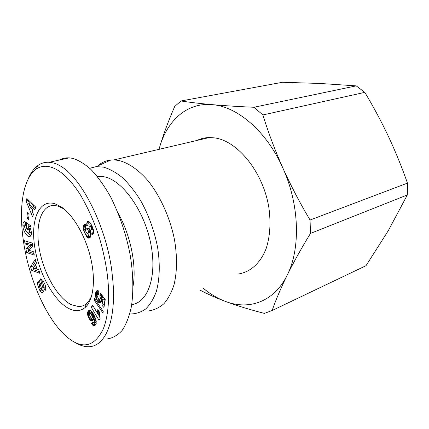 <?xml version="1.0" encoding="UTF-8"?>
<svg xmlns="http://www.w3.org/2000/svg" width="429" height="429" viewBox="0 0 429 429"><rect width="100%" height="100%" fill="white"/><g stroke="black" fill="none" stroke-linecap="round" stroke-linejoin="round"><path stroke-width="0.64" d="M31.076 227.831L30.389 228.024L31.505 232.738C31.569 235.108 30.845 236.374 29.338 236.529C26.893 236.872 22.962 230.491 22.941 226.26L22.903 225.364C22.828 223.536 23.273 222.286 24.222 221.616L25.563 222.013L25.697 225.252L24.78 225.461L24.56 226.898L25.869 230.995L28.453 232.995C29.295 232.872 29.698 232.153 29.66 230.85L29.118 228.416L28.191 226.855L28.309 229.88L26.711 228.673L26.469 222.689L31.011 226.067L31.092 228.287L30.389 228.024M31.06 227.311L30.373 226.244L28.191 226.855M30.4 228.056L29.118 228.416M41.693 289.339L42.021 289.924L39.908 290.658L38.245 286.845L39.452 286.433M38.245 286.845C37.527 284.54 37.393 282.968 37.838 282.132L38.288 281.639L39.473 284.91C39.205 286.341 39.725 287.843 41.028 289.414L41.436 288.25L39.977 283.666L39.586 280.421L40.675 278.829L42.938 280.384L45.066 284.658C45.898 287.591 45.935 289.527 45.168 290.471L43.565 287.478L43.774 287.264C43.962 285.188 43.265 283.451 41.688 282.046L41.484 283.306L42.98 288.009L43.281 291.784L42.155 292.857L39.908 290.658M23.493 241.468C28.941 280.073 49.115 327.45 73.552 341.65C85.897 348.6 95.844 344.278 103.394 328.684C109.803 312.189 109.138 289.484 107.448 275.949C106.655 268.366 104.837 258.751 102 247.109C97.496 229.547 90.465 212.409 80.909 195.688C64.227 168.892 47.163 161.352 36.009 169.23C21.756 180.008 18.892 210.971 23.493 241.468M74.893 342.353L76.593 343.356C80.797 345.672 84.803 346.798 88.605 346.729C107.416 346.498 117.069 315.363 112.328 275.729C108.038 228.475 78.598 167.846 52.386 162.768L49.158 162.28C44.927 162.044 41.157 163.138 37.838 165.562C33.88 168.527 30.711 172.898 28.33 178.684M91.849 295.249C90.476 298.911 88.674 301.705 86.438 303.635C84.138 305.593 81.542 306.574 78.646 306.585L71.268 304.681C57.448 297.806 43.592 273.171 39.345 249.201C34.985 225.22 41.087 204.864 54.317 205.411L58.156 206.113L63.792 208.859L60.843 206.633C72.86 214.377 85.409 235.618 90.675 258.017C95.973 280.421 93.313 300.654 85.017 307.614C80.443 311.315 75.086 311.636 68.946 308.58C53.598 300.793 38.374 272.42 34.588 246.026C30.609 219.594 39.178 198.943 54.869 203.737L60.843 206.633M97.662 165.959C101.485 162.553 105.893 160.569 110.88 160.012L114.023 159.888L118.694 160.425C128.185 162.752 138.261 169.584 147.732 180.427C160.14 195.763 170.072 217.653 174.517 239.854C177.306 256.73 177.156 271.637 174.072 284.583C171.557 292.412 168.173 298.793 163.921 303.721C159.272 307.738 154.124 310.146 148.472 310.95M196.873 140.471C200.724 138.605 204.874 137.634 209.325 137.553L214.248 137.859C237.43 140.53 263.17 172.002 268.854 207.534C270.951 222.71 270.077 236.293 266.243 248.284C260.548 263.25 250.139 272.308 238.052 274.045M89.731 168.286L96.144 166.64L103.566 167.138C109.776 168.956 116.103 172.49 122.56 177.74C128.952 183.934 134.958 191.511 140.583 200.482C148.713 215.079 154.408 230.861 157.674 247.823C160.183 264.275 159.668 279.435 156.344 291.425C153.662 298.777 150.145 304.601 145.79 308.891C141.066 312.237 135.886 313.937 130.255 313.99L129.783 313.953M131.741 304.59C148.016 302.622 157.438 275.97 150.676 243.189C144.069 210.419 122.705 180.695 104.66 176.887L100.145 176.287L97.308 176.421M56.719 204.418L56.564 204.81M87.966 303.062L88.513 303.421M199.523 139.849L200.187 139.109M159.009 149.346L159.508 147.571C167.133 120.785 186.744 102.37 212.017 104.633C199.93 103.545 189.58 102.327 180.979 100.981L282.486 82.271L320.222 83.473L356.209 85.875L364.822 92.364C373.439 106.735 381.338 121.482 388.513 136.61C395.586 151.764 401.903 167.272 407.459 183.119L407.341 194.948L388.277 230.695L366.012 265.696L272.125 310.516C275.842 299.887 280.85 288.122 287.151 275.22C273.943 302.139 248.713 310.489 225.214 301.33C215.701 297.699 207.309 293.962 200.043 290.106M364.822 92.364L262.891 114.945C268.318 132.534 274.968 150.214 282.84 167.986C290.873 185.719 299.946 203.062 310.065 220.018L407.459 183.119M407.341 194.948L310.467 233.435C301.378 248.305 293.608 262.232 287.151 275.22C300.691 248.922 299.581 204.601 282.84 167.986C266.527 131.049 237.028 106.312 212.017 104.633C224.281 105.695 238.256 106.58 253.947 107.277L356.209 85.875M272.125 310.516L264.382 313.39C249.807 309.658 236.749 305.641 225.214 301.33C217.626 298.434 210.344 294.101 203.367 288.331M159.508 147.571C163.369 134.518 168.436 120.828 174.71 106.489L180.979 100.981M310.467 233.435L310.065 220.018M262.891 114.945L253.947 107.277M26.566 252.531L25.971 249.115L29.848 245.436L25.07 243.924L24.507 240.696L32.218 243.082L32.797 246.439L28.759 250.22L33.719 251.844L34.277 255.11L26.566 252.531L28.7 251.882L34.03 253.646M27.392 212.666L29.054 214.489L28.577 219.659L26.925 217.825L27.392 212.666M33.183 207.99L32.127 211.25L33.451 214.296L32.625 216.817L26.072 201.078L26.861 198.547L35.789 207.169L34.937 209.776L33.183 207.99L35.639 207.636M35.543 264.42L37.092 269.144L38.69 269.605L39.908 273.311L31.714 270.388L30.534 266.8L35.301 259.261L36.535 263.02L35.543 264.42M99.818 295.903L100.574 293.388L105.244 299.624L103.952 307.502L101.963 305.351L102.826 300.032L101.523 298.3L101.383 301.667L100.777 302.665L99.775 302.922L97.528 301.142L96.123 298.53L95.592 296.578L95.747 292.599L96.396 291.034L97.281 290.508L98.826 291.007L98.563 294.675L97.571 294.278L97.088 295.002L97.303 296.578L98.386 298.268L99.566 299.072L100.021 298.772L100.193 297.367L99.818 295.903L101.882 295.131M96.203 323.471L95.394 325.059L93.919 325.74L92.809 325.22L91.457 323.611L92.857 321.814L93.597 322.79L94.101 322.844L94.305 321.359L93.184 318.205L92.836 320.313L91.608 320.94L90.026 319.927L88.54 317.616L87.596 314.768L87.484 313.004L88.009 311.331L88.953 310.483L90.229 310.323L91.302 310.987L93.554 314.125L95.935 319.932L96.203 323.471M94.557 298.584L103.228 311.443L102.955 313.116L94.305 300.236L94.557 298.584M99.775 317.412L100.096 318.484L99.04 320.281L91.286 307.303L92.53 305.073L97.624 313.578L97.833 309.4L99.603 312.339L99.399 314.886L99.775 317.412M91.189 234.014L90.492 233.43L90.733 235.966L89.999 237.682L89.152 238.143L88.143 237.961L85.966 235.5L83.585 230.057L83.172 227.166L83.757 225.027L85.103 224.228L86.83 225.504L86.953 222.447L88.09 221.423L89.377 221.959L90.927 223.879L93.308 229.397L93.506 233.129L92.46 234.352L91.189 234.014L93.409 233.333M25.086 225.112L25.536 221.991M25.07 224.764L22.903 225.364M27.365 232.523L30.834 235.778M28.244 228.239L26.711 228.673M28.743 224.378L28.829 226.673M31.446 231.944L30.625 232.373M42.021 289.924L43.313 291.634M45.587 286.781L43.565 287.478M41.822 279.241L39.645 280.078M41.774 279.359L41.87 282.094M29.848 245.436L32.003 244.793L28.11 248.466L25.971 249.115M28.11 248.466L28.7 251.882M26.893 241.43L27.215 243.291L25.07 243.924M27.215 243.291L32.003 244.793M28.791 217.321L26.925 217.825M28.432 200.064L28.293 200.509L26.072 201.078M28.293 200.509L29.44 203.266M31.397 207.963L32.406 210.387M35.886 261.046L32.658 266.125L30.534 266.8M33.285 268.039L33.832 269.702L31.714 270.388M32.658 266.125L33.194 267.75M33.832 269.702L39.366 271.659M102.059 295.366L99.903 296.171M102.252 295.629L102.429 296.283L100.166 297.136M102.429 296.283L100.193 297.367M102.456 296.514L102.456 297.399L100.193 298.252M102.456 297.399L102.284 297.914L100.021 298.772M101.528 298.353L99.63 299.072M98.622 293.892L97.571 294.278M98.611 294.058L97.946 294.305M97.737 290.535L96.396 291.034M95.94 291.918L98.338 290.765L96.075 291.602M98.203 291.082L98.01 291.763L95.747 292.599M98.01 291.763L97.85 292.599L95.587 293.436M97.85 292.599L97.78 293.104L95.522 293.94M97.78 293.104L97.726 294.01L95.469 294.846M97.088 295.125L95.49 295.72M97.142 295.999L95.592 296.578M97.474 296.927L95.806 297.554M98.027 297.812L96.123 298.53M97.013 300.354L99.265 299.501L98.793 298.632L96.541 299.485M99.265 299.501L99.78 300.289L97.528 301.142M99.78 300.289L100.348 300.97L98.096 301.828M100.348 300.97L100.912 301.501L98.659 302.365M101.244 301.984L99.228 302.751M100.912 301.501L101.33 301.791M100.938 302.477L99.775 302.922M103.652 297.495L101.523 298.3M104.949 299.228L102.826 300.032M105.057 299.372L104.22 304.483L101.963 305.351M89.447 310.296L88.953 310.483M89.897 310.253L88.492 310.794M90.015 310.28L88.385 310.907M90.321 310.365L88.009 311.331M90.224 310.478L89.951 310.993L87.736 311.845M89.951 310.993L89.768 311.567L87.559 312.419M89.768 311.567L89.693 312.146L87.484 313.004M89.693 312.146L89.688 312.972L87.484 313.83M89.388 314.071L87.596 314.768M89.527 314.929L87.789 315.605M89.859 315.857L88.09 316.554M90.315 316.779L88.487 317.498M90.374 316.892L88.54 317.616M92.455 312.333L89.645 313.175L89.548 315.047L91.012 317.733L89.007 318.522M91.377 317.916L91.704 318.415L89.5 319.289M91.704 318.415L92.23 319.053L90.026 319.927M92.23 319.053L92.771 319.562L90.567 320.436M92.959 320.023L91.087 320.769M92.771 319.562L93.072 319.755M92.648 320.527L91.608 320.94M95.088 317.449L93.184 318.205M95.233 317.809L93.329 318.565M95.667 319.037L93.812 319.771M95.946 319.991L94.133 320.715M96.096 320.64L94.305 321.359M96.117 320.726L94.321 321.444M96.246 321.573L94.369 322.324M94.101 322.844L96.278 321.97L94.128 322.822M93.57 322.764L91.457 323.611M93.71 322.801L91.634 323.868M93.833 322.983L94.385 323.707L92.181 324.592M94.385 323.707L94.916 324.249L92.718 325.134M94.916 324.249L92.809 325.22M95.013 324.329L95.57 324.678L93.366 325.568M95.222 325.214L93.919 325.74M94.755 325.531L94.294 325.718M95.394 299.823L94.305 300.236M98.064 309.781L97.753 309.904M98.445 310.408L97.64 310.725M98.788 310.987L97.581 311.459M98.927 311.218L97.571 311.744M99.346 311.915L97.576 312.607M99.528 312.827L97.624 313.578M93.383 306.499L91.286 307.303M97.753 313.524L99.603 316.607M93.458 233.231L92.83 232.716L90.492 233.43M93.077 233.934L91.806 234.325M93.05 233.966L91.844 234.336M88.202 221.444L87.559 221.632M88.471 221.493L87.328 221.825M89.135 221.804L86.953 222.447M89.27 221.89L89.093 222.619L86.744 223.311M89.093 222.619L86.738 223.364M89.087 222.672L89.06 223.638L86.717 224.329M89.06 223.638L89.173 224.812L86.83 225.504M85.36 224.287L84.009 224.689M85.687 224.458L83.757 225.027M85.961 224.603L85.752 225.016L83.419 225.702M85.752 225.016L85.553 225.858L83.221 226.55M85.553 225.858L85.505 226.474L83.172 227.166M85.505 226.474L85.543 227.504L83.21 228.201M85.543 227.504L85.741 228.662L83.414 229.359M85.741 228.662L85.918 229.359L83.585 230.057M85.682 230.539L83.928 231.07M85.897 231.757L84.374 232.218M86.529 232.856L84.872 233.36M87.559 233.397L87.736 233.757L85.409 234.465M87.736 233.757L88.294 234.786L85.966 235.5M88.294 234.786L88.803 235.623L86.481 236.341M88.803 235.623L89.178 236.116L86.851 236.835M89.178 236.116L89.833 236.813L87.511 237.532M90.267 237.307L88.143 237.961M89.833 236.813L90.363 237.167M90.015 237.661L88.551 238.111M33.623 205.588L30.958 202.874L28.732 203.448L30.77 208.129L31.397 206.167L33.623 205.588L32.99 207.545L30.77 208.129M91.012 317.733L91.554 318.002L94.069 317.02L94.305 315.626M92.203 312.21L89.645 313.175M91.752 225.407L89.017 226.426L89.237 228.871L90.09 229.992L93.034 229.333L90.889 229.89L91.238 228.764L90.851 227.209L92.374 226.753M89.001 228.083L86.572 228.764L85.762 229.703L86.041 232.153L87.478 233.419L88.353 232.625L88.438 231.113L87.548 229.183L86.572 228.764M87.478 233.419L90.347 232.454L90.825 231.043L90.664 230.041M106.998 338.937C112.462 338.234 117.492 335.43 122.083 330.518C126.217 324.308 129.338 316.27 131.446 306.408C133.666 290.406 133.226 273.176 130.116 254.719C126.308 234.738 119.809 215.46 110.618 196.895C104.268 185.719 97.699 176.56 90.916 169.407C84.277 163.621 78.116 159.92 72.437 158.301L69.144 157.856C65.76 157.652 62.521 158.371 59.427 160.006M31.397 206.167L28.732 203.448M36.797 268.238L35.462 268.672L34.54 265.846L35.87 265.417M34.54 265.846L33.038 267.964L35.462 268.672M92.6 312.526L90.535 313.331L89.983 313.073M92.632 312.575L90.535 313.331M93.05 313.229L91.093 313.99L90.578 313.374M93.56 314.13L91.586 314.902L91.093 313.99M93.581 314.173L91.586 314.902M94.074 315.138L91.988 315.959L91.608 314.945M94.364 315.953L92.149 316.827L91.988 315.959M94.337 316.516L92.122 317.39L92.149 316.827M91.86 317.894L92.122 317.39M92.567 227.204L91.028 227.665M92.954 228.249L91.238 228.764M93.072 228.63L91.205 229.188M91.838 225.574L89.736 226.008M92.187 226.33L90.626 226.796L90.01 226.115M90.851 227.209L90.626 226.796M89.071 228.314L87.167 228.888M89.184 228.689L87.548 229.183M89.693 229.553L88.106 230.03M90.776 230.405L88.438 231.113M90.825 231.043L88.487 231.751M90.691 231.912L88.353 232.625M90.347 232.454L88.015 233.167M118.19 213.229C130.684 235.537 136.749 265.921 133.054 286.084M42.895 287.746L41.436 288.25M24.668 225.783L22.941 226.26M41.672 282.046L43.576 281.403L41.688 282.046M45.565 286.647L43.774 287.264M41.715 279.708L39.586 280.421M41.447 283.167L39.977 283.666M73.552 341.65L76.593 343.356M86.438 303.635L85.017 307.614M114.023 159.888L209.325 137.553M41.388 289.446L43.2 288.814M96.144 166.64L110.88 160.012M97.694 176.898L100.145 176.287M29.338 236.529L30.384 236.229M25.273 225.075L25.681 224.962M42.155 292.857L42.653 292.685M36.009 169.23L37.838 165.562M69.144 157.856L49.158 162.28"/></g></svg>
